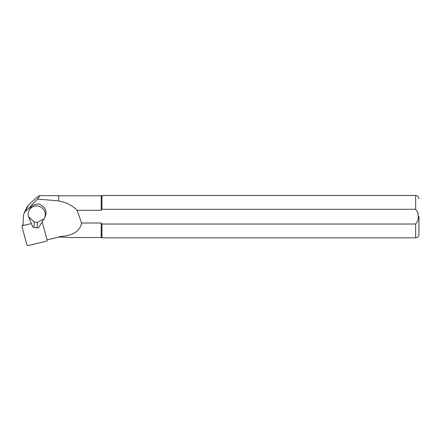 <?xml version="1.0" encoding="UTF-8"?>
<svg xmlns="http://www.w3.org/2000/svg" width="441" height="441" viewBox="0 0 441 441"><rect width="100%" height="100%" fill="white"/><g stroke="black" fill="none" stroke-linecap="round" stroke-linejoin="round"><path stroke-width="0.66" d="M49.111 195.666L39.508 195.666C39.933 195.694 39.277 196.835 37.546 199.089L58.714 200.887L58.714 195.666L49.111 195.666M26.94 207.198L28.13 205.484C33.929 199.823 37.606 196.587 39.15 195.776L39.508 195.666M58.714 200.887L58.714 195.666M58.846 236.734L58.41 237.241L58.846 236.734C68.746 235.968 79.578 233.68 81.568 223.008L101.215 223.008L101.921 224.022L415.643 224.022L417.903 220.803L418.288 216.647L417.903 212.49L415.643 209.277L101.921 209.277L101.215 210.291L77.12 210.291C72.076 205.225 65.985 202.143 58.846 201.046M58.846 236.977L69.088 237.501L101.215 237.501L101.215 223.008M101.215 195.798L101.921 195.468L101.921 209.277L101.215 210.291L101.215 195.798L58.846 195.798M44.034 218.879L44.15 218.675A8.605 8.34 -155 0 0 44.519 217.981L45.28 216.355A8.605 8.34 -155 0 0 41.912 205.638L39.762 204.244L37.568 203.94L34.9 204.657A8.605 8.34 -155 0 0 29.69 209.067L28.93 210.693A8.605 8.34 -155 0 0 28.505 216.487L32.794 227.115L34.012 227.479L38.494 227.914L44.034 218.879L37.32 222.396L34.222 221.961L28.571 216.713M47.06 239.849L58.41 237.241M81.568 223.008L77.12 210.291M37.546 199.089L25.214 211.719L24.023 213.438L23.45 215.737L22.987 225.566M415.643 224.022L415.643 237.831L101.921 237.831L101.921 224.022M418.95 216.647L418.95 234.524L418.95 216.647M44.519 217.981A8.605 8.34 -155 0 0 40.252 206.785A8.605 8.34 -155 0 0 28.93 210.693M34.222 221.961L34.012 227.479M37.32 222.396L37.105 227.909M31.361 223.576L22.794 225.61A1.058 1.025 -155 0 0 22.05 226.856L26.895 244.772A1.058 1.025 -155 0 0 28.185 245.532L46.349 241.216A1.058 1.025 -155 0 0 47.099 239.97L42.253 222.06A1.058 1.025 -155 0 0 42.187 221.884M25.214 211.719L28.13 205.484M415.643 209.277L415.643 195.468C417.649 195.661 418.752 196.769 418.95 198.775M22.965 225.252L22.794 225.61M24.029 213.422L27 207.066M415.643 237.831C417.649 237.638 418.752 236.53 418.95 234.524M415.643 195.468L101.921 195.468M101.215 237.501L101.921 237.831M47.463 239.75L47.038 240.659M22.982 224.304L22.111 226.167"/></g></svg>
